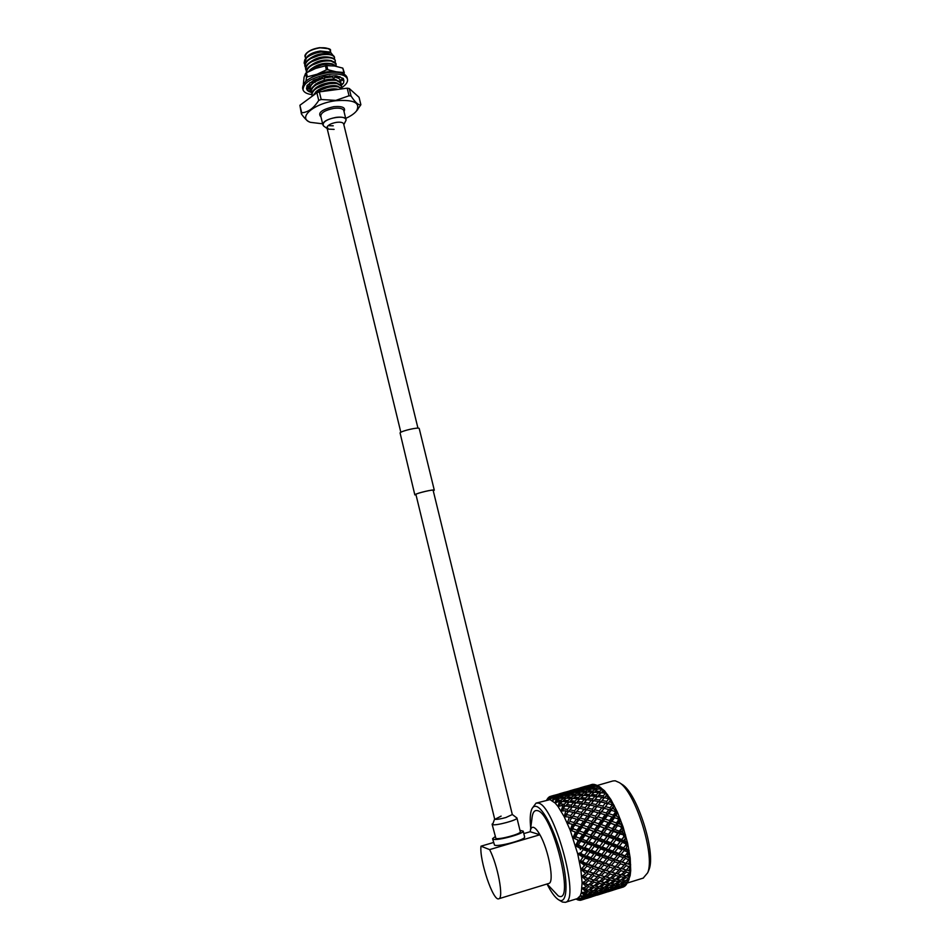 <?xml version="1.0" encoding="UTF-8"?>
<svg xmlns="http://www.w3.org/2000/svg" width="950" height="950" viewBox="0 0 950 950"><rect width="100%" height="100%" fill="white"/><g stroke="black" fill="none" stroke-linecap="round" stroke-linejoin="round"><path stroke-width="1.43" d="M302.884 89.288L302.611 88.148C302.812 81.023 311.267 75.822 327.988 72.568C338.628 71.499 344.957 73.031 346.988 77.176L347.13 77.758M311.802 94.608C306.886 93.919 303.964 92.352 303.026 89.882C303.228 82.769 311.695 77.579 328.415 74.326C339.055 73.245 345.384 74.777 347.403 78.897C348.163 81.748 346.192 84.74 341.489 87.839M324.947 76.487L336.312 75.727L333.984 78.161L329.804 75.798M310.935 90.82L310.104 89.098L307.183 88.884L307.598 90.523L306.636 89.039L307.004 85.631L313.726 80.18L324.971 76.38L324.413 78.957L324.864 76.855M307.266 88.884L306.613 88.112M311.374 92.482L308.798 91.438L310.412 92.091L311.018 91.39M343.033 83.552L341.323 85.464M343.093 78.577L343.769 82.116L343.674 79.551M336.205 75.846L343.294 78.47L340.231 80.204L337.725 76.736L340.053 76.701M343.769 82.116L343.306 83.469L340.836 84.241M308.798 91.438L307.598 90.523M313.726 80.18L315.258 82.294L314.818 79.776M310.365 82.519L315.258 82.294M319.544 77.9L324.413 78.957M337.737 76.083L337.725 76.736M340.777 79.895L343.959 80.702M342.309 79.028L343.437 79.028M340.872 80.133L340.812 83.089M340.314 81.914L340.349 80.133M307.349 90.582L310.887 90.856M308.216 87.044L310.104 86.854L309.843 84.942L308.156 84.396M307.004 85.631L310.104 86.854M308.026 87.174L306.482 88.196M326.088 65.728L326.788 65.645L327.774 69.683L326.384 69.861L325.387 65.823L326.088 65.728M305.556 73.447L306.399 72.794L307.372 76.831L306.529 77.472L305.556 73.447L304.071 77.211L303.371 83.992M343.781 72.129L342.796 68.127L344.28 72.58L336.039 71.796L327.774 69.683M326.384 69.861L317.074 74.243L307.372 76.831M325.387 65.823L315.661 68.424L306.399 72.794M342.796 68.127L334.614 66.001L326.788 65.645M343.995 74.076L344.28 72.58M306.529 77.472L305.912 81.13M339.269 72.592L336.039 71.796C330.22 71.06 323.891 71.868 317.074 74.243L307.254 80.061M310.341 88.576L307.598 87.448M345.693 118.406C350.764 116.114 354.386 113.62 356.547 110.913C360.739 102.79 353.839 99.394 335.837 100.724C313.749 103.324 297.029 118.014 310.401 122.336L322.632 123.809M309.878 122.123L309.522 121.968C307.194 121.006 304.487 118.323 301.399 113.917L301.72 112.801C308.168 112.314 313.832 108.181 318.737 100.391L321.195 99.513L335.825 100.391L349.042 95.772L351.084 96.045C355.276 102.541 358.554 105.426 360.881 104.726L356.476 110.996M322.941 125.091C323.119 121.647 327.524 119.059 336.146 117.349C341.656 116.731 344.909 117.42 345.931 119.403L345.966 120.413C348.009 114.285 324.378 117.812 322.964 123.88L323.546 125.97L327.168 128.559M306.589 57.309C309.166 54.138 313.738 52.036 320.281 51.015L329.341 51.965M321.896 91.532L330.279 89.431L337.986 89.395M304.819 64.398L304.238 63.306L306.577 57.796C310.223 54.863 315.044 52.927 321.029 51.989L330.933 52.784L333.153 55.527M342.19 88.837L337.226 86.355L329.579 86.652L316.16 91.877L312.728 95.831M342.083 88.861C340.326 86.747 336.193 86.153 329.674 87.056C321.456 88.694 315.946 91.521 313.144 95.522M341.561 86.153L336.371 83.125L328.783 83.422L315.436 88.599C312.562 90.701 311.363 92.768 311.849 94.798M341.478 87.887L341.572 86.201C340.278 83.671 336.051 82.876 328.89 83.826C317.716 86.319 312.075 90.107 311.956 95.214L312.384 96.081M340.777 82.959L335.504 79.895L327.999 80.192L314.723 85.322C311.802 87.448 310.591 89.538 311.077 91.592M340.706 84.692L340.789 83.006C339.494 80.453 335.267 79.646 328.094 80.596C316.932 83.077 311.291 86.889 311.173 92.008L311.802 93.124M338.509 77.829L335.326 76.76M330.98 76.57L324.853 77.425M339.922 81.498L340.053 79.966M338.984 78.482L334.994 77.104M331.692 76.95L324.722 77.888M336.668 66.381L331.182 63.781L324.069 64.066L311.173 68.97L308.109 71.856M336.502 66.346C334.626 64.244 330.517 63.614 324.164 64.469C317.348 65.752 312.241 68.079 308.845 71.464M336.098 63.84L330.315 60.562L323.285 60.848L310.472 65.704C307.277 67.949 305.936 70.193 306.434 72.438M336.051 65.55L336.098 63.864C334.78 61.216 330.541 60.349 323.38 61.251C312.36 63.662 306.731 67.498 306.506 72.734M335.279 62.356L335.219 60.277C334.685 58.734 332.761 57.76 329.448 57.344L322.501 57.629L309.771 62.451C306.529 64.707 305.152 66.975 305.674 69.243M335.219 60.277L335.314 60.681C333.996 58.021 329.757 57.131 322.596 58.033C311.446 60.491 305.841 64.362 305.769 69.671L306.363 70.763M334.507 59.173L334.447 57.095C333.901 55.527 331.954 54.542 328.581 54.126L321.718 54.423L309.071 59.185C305.769 61.465 304.38 63.757 304.902 66.061M334.447 57.107L334.543 57.499C333.224 54.815 328.973 53.924 321.812 54.815C310.662 57.273 305.069 61.156 304.997 66.488L305.591 67.581M309.617 82.982L309.439 84.811M310.044 82.662L309.486 84.823M321.694 78.316L315.4 81.142L321.183 78.185M313.88 82.151C311.006 84.265 309.819 86.343 310.306 88.397M322.478 78.494L315.341 81.641M314.462 82.211C311.244 84.431 309.89 86.628 310.401 88.813L311.018 89.918M306.577 57.796L304.76 59.791L304.131 62.89M306.054 58.081L309.249 54.934L318.167 51.49L309.118 55.444L305.306 59.042M309.249 54.934L306.66 57.439M330.161 54.364C322.276 52.499 314.842 54.411 307.859 60.087M330.98 57.582C323.071 55.706 315.614 57.618 308.608 63.318M331.799 60.788C323.867 58.912 316.386 60.836 309.356 66.547M332.619 64.006C324.662 62.118 317.169 64.042 310.104 69.789M329.887 75.988L324.912 76.665M320.459 78.019L315.471 80.619M313.666 82.127L313.096 82.745M336.692 80.085C332.203 77.377 317.502 80.952 313.856 85.999M337.511 83.315C333.058 80.584 318.238 84.194 314.604 89.241M338.331 86.533C333.901 83.802 318.963 87.424 315.353 92.482M338.2 89.371C334.246 88.338 329.317 88.873 323.428 90.998M318.167 51.49L310.104 54.827M328.581 54.126L327.109 53.984C321.349 53.616 315.792 55.053 310.448 58.318M329.448 57.344L327.952 57.19C322.145 56.81 316.54 58.271 311.149 61.572M330.315 60.562L328.807 60.396C322.941 60.016 317.288 61.489 311.849 64.826M331.182 63.781L329.662 63.614C323.736 63.223 318.036 64.707 312.562 68.091L312.55 68.091M330.612 76.368L324.9 77.093M335.504 79.895L333.913 79.705C327.738 79.266 321.812 80.821 316.148 84.372L316.029 84.455M336.371 83.125L334.768 82.923C328.534 82.484 322.572 84.051 316.872 87.638L316.73 87.732M337.226 86.355L335.611 86.153C329.341 85.702 323.332 87.281 317.597 90.903L317.431 91.01M360.881 104.726L359.053 97.292L349.22 88.469L351.084 96.045M349.042 95.772L347.178 88.184L349.22 88.469M318.737 100.391L316.884 92.768L319.343 91.877L321.195 99.513M319.343 91.877L347.178 88.184M301.399 113.917L299.903 105.272L301.72 112.801M299.903 105.272L316.884 92.768M416.076 495.081L415.293 494.606C416.979 493.074 433.96 489.108 434.043 490.236L433.271 490.889M414.841 494.914L400.057 432.856C401.66 430.789 419.021 426.859 419.223 428.509L419.247 428.604M416.088 495.14L415.043 494.665C416.777 493.086 434.209 489.012 434.293 490.176L433.283 490.948M628.959 857.446L627.059 854.121M492.231 823.923L492.539 824.624C495.544 826.001 517.726 820.052 516.966 818.081L516.705 817.748M492.136 824.351L495.888 838.399C498.928 839.931 521.122 833.946 520.327 831.82L520.303 831.689M495.116 836.653L492.575 838.696L493.109 839.218C496.803 841.106 524.186 833.732 523.201 831.119L519.971 830.371M492.611 838.85L494.534 845.144C498.263 847.103 525.647 839.705 524.649 837.021L524.602 836.855M621.074 783.738L622.096 784.403C637.117 792.989 656.236 852.696 649.016 869.63L648.28 871.399M643.221 878.085L647.71 872.741C655.334 854.893 635.087 791.599 619.293 782.598L615.232 780.793L612.964 780.947L597.122 785.519L604.521 790.78L610.898 799.532L617.453 812.262L623.129 827.034L627.617 843.113L630.206 858.111L630.705 870.639L630.159 875.556L628.033 881.446M547.034 883.987C550.976 891.848 554.658 897.002 558.054 899.436L559.277 900.137C566.948 903.913 568.409 884.189 561.889 858.052C555.465 831.962 543.198 807.797 536.18 806.408C534.161 805.956 532.629 807.013 531.596 809.59C530.136 813.438 529.839 819.589 530.706 828.044M532.226 808.296L536.038 803.142L537.961 803.094C553.66 803.391 580.735 900.196 565.381 902.322L562.376 902.037L558.849 899.935M489.618 849.609C497.764 865.117 503.951 898.284 498.809 898.759C493.24 901.859 479.204 859.988 480.997 846.189L489.618 849.609L539.909 834.753C537.474 830.407 535.349 827.949 533.532 827.355C531.751 826.892 530.634 828.352 530.159 831.725L539.909 834.753C548.708 849.882 554.693 882.728 548.815 883.441L548.708 883.476M530.373 830.514L531.857 819.411C532.368 812.927 534.149 809.994 537.213 810.611C552.508 811.929 575.783 905.742 558.232 895.874L547.058 883.975M551.914 796.385L558.161 794.675L551.914 796.385L550.014 799.627L555.133 803.035L558.03 806.514L564.158 816.632L570.202 830.181L577.695 853.824L580.842 869.357L582.089 882.752L581.329 892.584L580.224 895.838L577.362 898.593M599.094 786.517L604.521 790.78L602.894 790.875L607.632 794.592L606.29 795.459L606.884 796.361L610.898 799.532L609.722 801.076L614.175 805.398L613.13 807.619L613.712 808.842L617.357 812.06L616.408 814.922L616.954 816.252L620.374 819.339L619.459 822.783L623.129 827.034L622.654 832.473L625.551 834.955L624.946 840.833L627.558 842.887L626.501 847.661L626.786 849.074L629.126 850.606L627.926 855.617L628.116 856.959L630.182 857.909L628.912 864.262L630.634 864.749M564.442 792.549L561.794 793.63L566.069 792.87L568.694 791.647L564.442 792.549M574.928 789.533L572.304 790.602L576.579 789.842L579.168 788.631L574.928 789.533M585.366 786.529L582.766 787.597L587.053 786.826L589.606 785.626L585.366 786.529M594.308 784.379L593.18 784.593L595.009 784.676M625.326 885.602L623.604 886.326M624.981 886.101L623.889 886.528M624.031 886.504L619.103 888.309M622.024 887.407L623.877 886.789M617.5 888.749L608.558 891.599M630.669 864.761L629.137 870.806L630.705 870.639L628.793 876.422L630.182 875.437L627.914 880.947L629.126 879.308L626.501 884.284L625.088 883.904M626.786 883.797L625.729 884.331M619.578 887.241L625.908 885.151L619.127 886.908M623.39 884.414L623.616 885.364M626.371 884.296L625.908 885.151M613.332 889.818L620.255 887.656L613.047 889.616M617.298 887.478L617.441 888.167M611.503 890.684L613.997 889.687M606.943 892.05L597.977 894.9M628.104 880.246L627.083 880.887L627.914 880.947M627.487 882.229L625.053 882.134L621.158 884.414L624.174 884.391L627.297 882.704L628.793 879.938L627.297 882.704M624.637 880.662L625.053 882.134M627.083 880.887L626.097 880.306M615.113 887.633L618.07 887.407L622.084 885.471L614.484 887.205M618.783 884.343L619.091 885.554M622.084 885.471L622.369 884.426M621.158 884.414L620.35 883.904M608.962 890.542L615.932 888.369L608.499 890.221M612.786 887.727L613.011 888.678M615.932 888.369L616.17 887.573M602.727 893.131L609.686 890.957L602.442 892.917M606.682 890.791L606.824 891.468M600.923 893.986L603.416 892.976M596.279 895.304L587.349 898.213M578.004 899.982L575.985 899.021L578.004 899.982M628.9 875.52L627.914 876.256L628.793 876.422M628.556 878.097L625.979 877.705L622.238 880.365L625.432 880.745L628.437 878.738L629.85 876.043L628.437 878.738M625.326 875.746L625.979 877.705M627.914 876.256L626.584 875.591M616.431 884.201L619.554 884.367L623.426 882.028L620.255 881.719L616.431 884.201L615.446 883.607M619.732 879.997L620.255 881.719M623.426 882.028L623.829 880.567M622.238 880.365L621.086 879.736M610.494 887.727L613.546 887.704L617.5 885.554L614.401 885.447L610.494 887.727L609.686 887.217M613.985 883.975L614.401 885.447M617.5 885.554L617.856 884.296M604.461 890.957L607.43 890.72L611.456 888.784L603.82 890.53M608.119 887.668L608.439 888.879M611.456 888.784L611.752 887.739M598.31 893.867L605.304 891.682L597.847 893.534M602.134 891.053L602.359 891.991M605.304 891.682L605.542 890.886M592.064 896.456L599.058 894.271L591.779 896.242M596.03 894.128L596.173 894.793M590.306 897.299L592.788 896.301M585.687 898.676L582.041 899.852M580.391 900.339L576.84 898.759L580.391 900.339M629.137 869.737L628.199 870.568L629.137 870.806M629.078 872.848L626.359 872.183L622.784 875.188L626.169 875.924L629.043 873.644L630.408 871.067L629.043 873.644M625.421 869.796L626.359 872.183M628.199 870.568L626.525 869.891M617.227 879.569L620.54 880.127L624.245 877.396L620.896 876.731L617.227 879.569L615.897 878.904M620.113 874.546L620.896 876.731M624.245 877.396L624.768 875.627M622.784 875.188L621.288 874.511M611.539 883.69L614.769 884.058L618.569 881.505L615.279 881.018L611.539 883.69L610.375 883.049M614.638 879.071L615.279 881.018M618.569 881.505L619.032 879.89M605.732 887.526L608.879 887.692L612.75 885.341L609.556 885.044L605.732 887.526L604.734 886.932M609.021 883.334L609.556 885.044M612.75 885.341L613.166 883.892M599.794 891.064L602.87 891.029L606.824 888.879L603.701 888.773L599.794 891.064L598.975 890.542M603.286 887.312L603.701 888.773M606.824 888.879L607.181 887.621M593.75 894.294L596.754 894.057L600.78 892.109L593.109 893.855M597.408 891.005L597.728 892.216M600.78 892.109L601.077 891.064M587.599 897.204L594.629 895.019L587.136 896.871M591.434 894.389L591.648 895.328M594.629 895.019L594.866 894.223M582.041 899.864L588.383 897.596L582.101 899.638L578.681 897.893L583.015 898.748M582.409 899.389L578.681 897.893L581.424 900.03M585.319 897.465L585.461 898.13M628.805 863.039L627.926 863.942L628.912 864.262L625.017 863.123L626.169 865.711L622.773 869.012L626.359 870.057L630.42 865.129L629.09 867.528M627.926 855.617L627.083 856.579L624.209 856.116L630.111 858.194M629.054 866.614L626.169 865.711M627.926 863.942L625.017 863.123L625.979 863.289L630.099 858.052M617.476 873.881L620.979 874.76L624.518 871.696L620.967 870.711L617.476 873.881L615.802 873.204M619.899 868.122L620.967 870.711M624.518 871.696L625.171 869.725M622.773 869.012L620.932 868.371M612.038 878.512L615.457 879.237L619.103 876.328L615.624 875.496L612.038 878.512L610.529 877.824M614.709 873.121L615.624 875.496M619.103 876.328L619.685 874.451M606.48 882.906L609.817 883.453L613.534 880.721L610.149 880.056L606.48 882.906L605.15 882.229M609.377 877.883L610.149 880.056M613.534 880.721L614.068 878.952M600.78 887.027L604.046 887.383L607.846 884.83L604.533 884.355L600.78 887.027L599.616 886.386M603.903 882.408L604.533 884.355M607.846 884.83L608.321 883.215M594.973 890.863L598.144 891.029L602.027 888.678L598.797 888.381L594.973 890.863L593.976 890.269M598.274 886.682L598.797 888.381M602.027 888.678L602.454 887.229M589.036 894.413L592.147 894.366L596.101 892.216L592.942 892.121L589.036 894.413L588.216 893.891M592.539 890.661L592.942 892.121M596.101 892.216L596.457 890.957M583.775 897.596L590.057 895.446L586.969 895.565L583.775 897.596L580.224 895.838L584.452 896.052M584.013 897.121L580.224 895.838L583.241 898.439M586.661 894.354L586.969 895.565M590.057 895.446L590.366 894.413M627.083 856.579L628.116 856.959M626.501 847.661L625.706 848.647L622.903 848.576L629.066 850.879M629.886 858.396L628.449 859.548L625.421 858.456L622.203 861.994L625.979 863.289M628.449 859.548L628.568 860.557M621.086 854.311L625.041 855.807L628.817 851.022L627.309 851.841L624.126 850.606L621.086 854.311L618.248 854.038L624.209 856.116L625.421 858.456M617.168 867.255L620.873 868.431L624.233 865.082L620.492 863.811L617.168 867.255L614.27 866.424L615.41 869.024L612.002 872.326L615.612 873.371L619.079 870.153L615.41 869.024M622.203 861.994L619.317 861.341L620.492 863.811M616.312 859.869L620.196 861.27L623.39 857.707L619.459 856.235L616.312 859.869L613.439 859.406L625.017 863.123L624.233 865.082M611.408 865.296L615.208 866.602L618.498 863.123L614.638 861.757L611.408 865.296L608.523 864.643L617.832 867.469M619.079 870.153L619.828 868.098M606.706 877.206L610.221 878.085L613.771 875.021L610.197 874.036L606.706 877.206L605.019 876.518M609.14 871.459L610.197 874.036M613.771 875.021L614.448 873.038M612.002 872.326L610.149 871.684M601.255 881.849L604.699 882.574L608.344 879.664L604.841 878.833L601.255 881.849L599.735 881.161M603.939 876.458L604.841 878.833M608.344 879.664L608.95 877.776M595.686 886.243L599.046 886.789L602.775 884.058L599.343 883.393L595.686 886.243L594.344 885.566M598.595 881.232L599.343 883.393M602.775 884.058L603.309 882.289M589.986 890.376L593.275 890.732L597.075 888.179L593.738 887.704L589.986 890.376L588.81 889.722M593.109 885.768L593.738 887.704M597.075 888.179L597.562 886.564M584.986 894.283L587.373 894.377L591.256 892.026L587.991 891.741L584.986 894.283L581.329 892.584L585.426 892.109L586.257 891.539L585.521 891.444L585.426 892.109M585.153 893.606L581.329 892.584L584.63 895.565M587.48 890.043L587.991 891.741M591.256 892.026L591.696 890.578M625.706 848.647L626.786 849.074M624.578 839.384L623.829 840.394L621.11 840.714L627.511 843.149M627.309 851.841L627.499 852.934M619.447 846.177L623.568 847.816L627.249 843.232L625.634 843.695L622.333 842.389L619.447 846.177L616.681 846.296L622.903 848.576L624.126 850.606M614.923 851.924L618.984 853.504L622.001 849.775L617.904 848.16L614.923 851.924L612.121 851.853L618.248 854.038L619.459 856.235M623.39 857.707L625.041 855.807M610.268 857.601L614.246 859.109L617.369 855.439L613.344 853.896L610.268 857.601L607.442 857.328L613.439 859.406L614.638 861.757M618.498 863.123L619.317 861.341L620.196 861.27M606.385 870.592L610.078 871.744L613.451 868.395L609.686 867.136L606.373 870.568L603.464 869.737L604.604 872.349L601.184 875.663L604.817 876.696L608.285 873.477L604.604 872.349M605.494 863.17L609.389 864.583L612.596 861.009L608.641 859.536L605.494 863.17L602.633 862.707L608.523 864.643L609.686 867.136M613.451 868.395L614.27 866.424L615.208 866.602M600.566 868.621L604.39 869.915L607.691 866.436L603.808 865.07L600.566 868.621L597.681 867.967L606.67 870.663M608.285 873.477L609.057 871.423M595.864 880.543L599.414 881.434L602.977 878.358L599.367 877.373L595.864 880.543L594.178 879.854M598.334 874.807L599.367 877.373M602.977 878.358L603.666 876.375M601.184 875.663L599.319 875.009M590.413 885.198L593.893 885.922L597.526 883.001L594.011 882.17L590.413 885.198L588.893 884.498M593.121 879.807L594.011 882.17M597.526 883.001L598.144 881.125M585.711 889.758L588.228 890.15L591.957 887.407L588.513 886.754L585.711 889.758L581.958 888.179L585.877 887.015L586.673 886.362L585.901 886.196L585.877 887.015M585.782 888.891L581.958 888.179L585.521 891.444M587.765 884.592L588.513 886.754M591.957 887.407L592.515 885.649M623.829 840.394L624.946 840.833M622.214 831.012L618.889 832.746L625.492 835.193M625.634 843.695L625.896 844.835M617.334 837.829L621.609 839.515L625.219 835.228L620.077 834.017L617.334 837.829L614.674 838.351L621.11 840.714L622.333 842.389M613.047 843.648L617.262 845.31L620.124 841.51L615.873 839.824L613.047 843.648L610.328 843.968L616.681 846.296L617.904 848.16M622.001 849.775L623.568 847.816M608.629 849.454L612.774 851.093L615.731 847.305L611.539 845.654L608.629 849.454L605.874 849.573L612.121 851.853L613.344 853.896M617.369 855.439L618.984 853.504M604.093 855.226L608.166 856.793L611.194 853.064L607.086 851.449L604.093 855.226L601.291 855.131L607.442 857.328L608.641 859.536M612.596 861.009L614.246 859.109M599.414 860.914L603.416 862.41L606.551 858.741L602.502 857.185L599.414 860.914L596.588 860.629L602.633 862.707L603.808 865.07M607.691 866.436L608.523 864.643L609.389 864.583M595.508 873.905L599.248 875.081L602.633 871.72L598.832 870.461L595.508 873.905L592.622 873.074L593.738 875.686L590.318 879.011L593.976 880.044L597.443 876.814L593.738 875.686M594.617 866.507L598.524 867.908L601.754 864.322L597.776 862.849L594.617 866.507L591.767 866.02L597.681 867.967L598.832 870.461M602.633 871.72L603.464 869.737L604.39 869.915M589.677 871.957L593.524 873.252L596.814 869.773L592.931 868.395L589.677 871.957L586.791 871.293L595.448 873.881M597.443 876.814L598.227 874.772M585.901 884.141L588.561 884.783L592.135 881.695L588.489 880.721L585.889 883.108L585.901 884.141L582.089 882.752L585.794 880.887L586.554 880.163L585.734 879.926L585.794 880.887M585.889 883.108L582.089 882.752L585.901 886.196M587.48 878.168L588.489 880.721M592.135 881.695L592.836 879.724M590.318 879.011L588.442 878.346M621.49 832.022L622.654 832.473M619.459 822.783L616.312 824.897L623.081 827.248M623.485 835.347L623.806 836.499M614.804 829.481L619.198 831.143L622.784 827.224L617.417 825.728L614.804 829.481L612.275 830.407L618.889 832.746L620.077 834.017M610.719 835.252L615.066 836.938L617.797 833.138L613.415 831.452L610.719 835.252L608.119 835.988L614.674 838.351L615.873 839.824M620.124 841.51L621.609 839.515M606.516 841.082L610.814 842.769L613.617 838.945L609.283 837.259L606.516 841.082L603.867 841.605L610.328 843.968L611.539 845.654M615.731 847.305L617.262 845.31M602.205 846.925L606.433 848.587L609.318 844.776L605.043 843.089L602.205 846.925L599.509 847.234L605.874 849.573L607.086 851.449M611.194 853.064L612.774 851.093M597.764 852.744L601.932 854.383L604.901 850.582L600.697 848.932L597.764 852.744L595.009 852.863L601.291 855.131L602.502 857.185M606.551 858.741L608.166 856.793M593.204 858.527L597.289 860.106L600.341 856.354L596.208 854.751L593.204 858.527L590.413 858.444L596.588 860.629L597.776 862.849M601.754 864.322L603.416 862.41M588.501 864.239L592.527 865.735L595.662 862.054L591.601 860.498L588.501 864.239L585.687 863.954L591.767 866.02L592.931 868.395M596.814 869.773L598.524 867.908M585.568 877.574L588.359 878.429L591.755 875.057L587.943 873.798L585.449 876.387L585.568 877.574L581.709 876.422L585.176 873.893L585.901 873.109L585.046 872.812L585.176 873.893M585.449 876.387L581.709 876.422L583.751 877.004M584.499 868.918L584.689 870.212L587.622 871.245L590.852 867.647L586.862 866.174L584.499 868.918L580.842 869.357L586.791 871.293L587.943 873.798M591.755 875.057L592.622 873.074L593.524 873.252M618.771 823.769L619.958 824.196M616.408 814.922L613.427 817.368L620.326 819.518M620.92 827.023L621.3 828.163M611.931 821.358L616.431 822.926L618.438 820.028L620.006 819.446L614.436 817.736L611.931 821.358L609.544 822.676L617.417 825.728M608.012 826.975L612.477 828.614L615.078 824.873L610.601 823.27L608.012 826.975L605.554 828.103L613.415 831.452M617.797 833.138L618.889 832.746L619.198 831.143M603.998 832.711L608.416 834.373L611.099 830.585L606.646 828.934L603.998 832.711L601.481 833.637L608.119 835.988L609.283 837.259M613.617 838.945L615.066 836.938M599.889 838.506L604.247 840.192L606.991 836.368L602.597 834.694L599.889 838.506L597.301 839.23L603.867 841.605L605.043 843.089M609.318 844.776L610.814 842.769M595.65 844.348L599.961 846.034L602.787 842.199L598.441 840.512L595.65 844.348L593.014 844.871L599.509 847.234L600.697 848.932M604.901 850.582L606.433 848.587M591.316 850.214L595.555 851.877L598.464 848.053L594.178 846.367L591.316 850.214L588.62 850.523L595.009 852.863L596.208 854.751M600.341 856.354L623.129 827.034M586.851 856.057L591.031 857.684L594.011 853.884L589.796 852.221L586.851 856.057L584.107 856.164L590.413 858.444L591.601 860.498M595.662 862.054L597.289 860.106M585.046 872.812L580.842 869.357L584.689 870.212M583.039 860.89L583.312 862.268L586.376 863.431L589.439 859.667L585.283 858.064L583.039 860.89L579.488 861.757L585.687 863.954L586.862 866.174M590.852 867.647L592.527 865.735M615.742 815.86L616.954 816.252M618.023 818.936L618.438 820.028M612.121 816.976L607.501 815.504L605.008 819.043L609.556 820.539L612.061 816.953L614.436 817.736M605.008 819.043L602.704 820.551L610.601 823.27M615.078 824.873L616.312 824.897L616.431 822.926M601.148 824.553L605.661 826.132L608.226 822.451L603.689 820.919L601.148 824.553L598.761 825.871L606.646 828.934M611.099 830.585L612.275 830.407L612.477 828.614M597.206 830.205L601.671 831.832L604.295 828.091L599.794 826.488L597.206 830.205L594.747 831.321L602.597 834.694M606.991 836.368L608.119 835.988L608.416 834.373M593.144 835.953L597.586 837.627L600.281 833.815L595.816 832.164L593.144 835.953L590.627 836.879L597.301 839.23L598.441 840.512M602.787 842.199L604.247 840.192M589 841.771L593.37 843.469L596.149 839.622L591.731 837.947L589 841.771L586.435 842.496L593.014 844.871L594.178 846.367M598.464 848.053L599.961 846.034M584.749 847.637L589.071 849.324L591.909 845.476L587.551 843.778L584.749 847.637L582.112 848.148L588.62 850.523L589.796 852.221M594.011 853.884L595.555 851.877M583.846 865.046L584.048 866.198L584.737 865.391L579.488 861.757L583.312 862.268M581.115 852.53L581.459 853.943L584.63 855.19L587.563 851.342L583.253 849.656L581.115 852.53L577.695 853.824L584.107 856.164L585.283 858.064M589.439 859.667L591.031 857.684M613.13 807.619L612.489 808.498L613.712 808.842M616.966 812.096L611.218 810.267L608.796 813.675L613.356 815.1L615.303 812.333L617.251 812.072M614.852 811.324L615.303 812.333M612.489 808.498L610.339 810.35L611.218 810.267M608.796 813.675L606.563 815.361L607.501 815.504M612.916 817.226L613.356 815.1M600.792 819.981L603.689 820.919M608.226 822.451L609.544 822.676L609.556 820.539M594.225 822.237L598.773 823.745L601.303 820.135L596.731 818.686L594.225 822.237L591.921 823.745L599.794 826.488M604.295 828.091L605.554 828.103L605.661 826.132M590.318 827.771L594.842 829.362L597.431 825.657L592.883 824.125L590.318 827.771L587.943 829.089L595.816 832.164M600.281 833.815L601.481 833.637L601.671 831.832M586.34 833.435L590.817 835.086L593.465 831.309L588.952 829.706L586.34 833.435L583.894 834.563L591.731 837.947M596.149 839.622L597.301 839.23L597.586 837.627M582.255 839.206L586.696 840.881L589.404 837.069L584.951 835.418L582.255 839.206L579.737 840.133L586.435 842.496L587.551 843.778M591.909 845.476L593.37 843.469M582.148 856.841L582.421 858.04L583.074 857.197L577.695 853.824L581.459 853.943M578.776 844.063L579.191 845.488L582.457 846.747L585.247 842.899L580.818 841.213L578.776 844.063L575.498 845.773L582.112 848.148L583.253 849.656M587.563 851.342L589.071 849.324M609.722 801.076L609.104 801.883L610.328 802.156M613.759 805.363L607.857 803.498L605.471 806.657L610.078 807.844L611.966 805.279L614.056 805.386M611.503 804.365L611.966 805.279M609.104 801.883L607.857 803.498M601.789 811.656L606.385 812.962L608.807 809.578L604.212 808.355L599.64 813.509L600.507 813.426L598.037 816.857L602.609 818.271L605.102 814.768L600.507 813.426M605.471 806.657L604.212 808.355M608.807 809.578L610.339 810.35L610.078 807.844M605.102 814.768L606.563 815.361L606.385 812.962M598.037 816.857L595.816 818.544L596.731 818.686M601.303 820.135L602.704 820.551L602.609 818.271M589.511 823.021L592.883 824.125M597.431 825.657L598.761 825.871L598.773 823.745M583.383 825.443L587.931 826.963L590.496 823.341L585.913 821.881L583.383 825.443L581.091 826.951L588.952 829.706M593.465 831.309L594.747 831.321L594.842 829.362M579.441 831.001L583.977 832.592L586.577 828.887L582.041 827.343L579.441 831.001L577.077 832.319L584.951 835.418M589.404 837.069L590.627 836.879L590.817 835.086M580.023 848.398L580.355 849.621L580.972 848.766L575.498 845.773L579.191 845.488M576.092 835.739L576.567 837.116L579.904 838.339L582.587 834.563L578.063 832.948L576.092 835.739L572.981 837.817L580.818 841.213M585.247 842.899L586.435 842.496L586.696 840.881M606.29 795.459L605.661 796.171L606.884 796.361M610.458 799.425L604.426 797.62L602.062 800.458L606.682 801.373L608.546 799.033L610.767 799.496M608.071 798.238L608.546 799.033M605.661 796.171L604.58 797.644M598.429 805.006L603.06 806.063L605.435 802.952L600.827 801.99L596.457 807.168L594.747 809.804L599.367 810.991L601.789 807.738L597.17 806.633M598.405 801.527L593.786 800.719L591.387 803.569L596.006 804.484L598.405 801.527L600.174 802.75L600.827 801.99M605.435 802.952L607.121 804.044L606.682 801.373M602.062 800.458L600.804 802.014M601.789 807.738L603.416 808.664L603.06 806.063M591.031 814.815L595.626 816.133L598.084 812.737L593.477 811.502L588.893 816.679L589.736 816.596L587.231 820.04L591.826 821.465L594.332 817.95L589.736 816.596M594.747 809.804L593.477 811.502M598.084 812.737L599.64 813.509L599.367 810.991M594.332 817.95L595.816 818.544L595.626 816.133M587.231 820.04L585.01 821.726L585.913 821.881M590.496 823.341L591.921 823.745L591.826 821.465M578.194 826.084L582.041 827.343M586.577 828.887L587.943 829.089L587.931 826.963M577.505 839.966L577.885 841.178L578.491 840.334L572.981 837.817L576.567 837.116M573.147 827.747L573.658 829.053L577.054 830.193L579.643 826.559L575.059 825.099L570.202 830.181L578.063 832.948M582.587 834.563L583.894 834.563L583.977 832.592M602.894 790.875L602.264 791.504L603.476 791.599M604.639 793.107L601.029 792.751L598.666 795.233L603.25 795.815L605.114 793.761L607.145 794.426L605.114 793.761M602.264 791.504L601.481 792.799M595.044 799.271L599.652 800.019L602.015 797.228L597.419 796.587L593.952 800.743M602.015 797.228L603.701 798.487M598.666 795.233L597.74 796.634M603.808 798.356L603.25 795.815M594.747 806.087L590.128 805.113L587.717 808.141L592.337 809.21L594.747 806.087L596.457 807.168L600.174 802.75L599.652 800.019M591.387 803.569L590.14 805.125M591.066 810.884L586.447 809.768L583.989 812.962L588.608 814.162L591.066 810.884L592.693 811.811L596.457 807.168L596.006 804.484M587.717 808.141L586.447 809.768M587.314 815.908L582.694 814.672L580.224 817.998L584.82 819.328L587.314 815.908L588.893 816.679L592.693 811.811L592.337 809.21M583.989 812.962L582.694 814.672M583.514 821.144L578.918 819.779L576.389 823.246L580.984 824.671L583.514 821.144L585.01 821.726L588.893 816.679L588.608 814.162M580.224 817.998L578.087 819.862L578.918 819.779M579.643 826.559L581.091 826.951L585.01 821.726L584.82 819.328M574.679 831.784L575.106 832.936L575.676 832.129L570.202 830.181L573.658 829.053M576.389 823.246L574.168 824.932L575.059 825.099M575.676 832.129L577.077 832.319L581.091 826.951L580.984 824.671M599.64 787.455L599.011 787.966L600.198 787.966M601.303 789.082L597.74 789.023L595.353 791.113L599.878 791.338L601.754 789.569L603.927 790.471L601.754 789.569M599.011 787.966L598.464 789.023M591.696 794.568L596.268 794.972L598.631 792.549L594.094 792.264L590.912 795.874M598.631 792.549L600.091 793.725M595.353 791.113L594.7 792.3M600.424 793.369L599.878 791.338M588.038 798.321L592.622 798.914L595.021 796.302L590.437 795.827L587.1 799.734M595.021 796.302L596.588 797.513M596.826 797.252L596.268 794.972M584.369 802.37L588.976 803.13L591.363 800.339L586.779 799.686L583.288 803.866M591.363 800.339L593.061 801.574M593.18 801.432L592.622 798.914M580.664 806.704L585.295 807.619L587.717 804.65L583.098 803.831L579.417 808.26M587.717 804.65L589.499 805.873L588.976 803.13M576.947 811.3L581.566 812.369L584.013 809.222L579.393 808.26L574.976 813.461L573.183 816.133L577.802 817.332L580.272 814.055L575.664 812.939M584.013 809.222L585.746 810.314L585.295 807.619M580.272 814.055L581.934 814.981L581.566 812.369M570.534 821.536L573.978 822.522L576.496 819.102L571.876 817.855L570 820.337L570.534 821.536L567.233 823.056L569.442 817.226L568.433 816.976L568.896 817.95M570 820.337L571.876 817.855M576.496 819.102L578.087 819.862L577.802 817.332M573.183 816.133L571.128 818.152L570.748 815.539L573.23 812.381L568.611 811.407L566.758 813.675L567.304 814.732L570.748 815.539M597.74 785.828L596.612 785.246L595.626 786.41M596.612 785.246L595.947 785.662M598.144 786.244L594.653 786.481L592.206 788.168L596.659 788.001L598.571 786.553L600.863 787.645L598.571 786.553M588.489 791.018L592.978 791.041L595.389 789.011L590.924 789.117L587.943 792.074M595.389 789.011L596.588 790.008M592.206 788.168L591.779 789.082M597.146 789.533L596.659 788.001M584.773 794.176L589.309 794.402L591.719 792.169L587.207 792.062L584.107 795.364M591.719 792.169L593.049 793.25M593.501 792.822L592.978 791.041M581.079 797.644L585.639 798.059L588.038 795.625L583.502 795.34L580.284 798.962M588.038 795.625L589.499 796.789M589.843 796.421L589.309 794.402M577.362 801.432L581.958 802.014L584.369 799.389L579.797 798.914L576.424 802.845M584.369 799.389L585.948 800.601M586.186 800.339L585.639 798.059M573.646 805.493L578.253 806.265L580.676 803.451L576.08 802.797L572.553 807.001M580.676 803.451L582.374 804.674M582.504 804.531L581.958 802.014M569.905 809.851L574.524 810.778L576.971 807.785L572.363 806.966L568.634 811.419M576.971 807.785L578.776 809.008L578.253 806.265M566.758 813.675L564.158 816.632L567.304 814.732M573.23 812.381L574.976 813.461L574.524 810.778M595.626 784.783L589.321 786.469L595.626 784.783L596.576 785.27M585.485 788.678L589.891 788.31L592.361 786.695L587.991 787.194L585.153 789.438M592.361 786.695L593.239 787.443M594.023 786.909L593.655 785.899M581.685 791.207L586.138 791.053L588.596 789.212L584.167 789.509L581.246 792.134M588.596 789.212L589.641 790.091M590.318 789.569L589.891 788.31M577.909 794.069L582.409 794.105L584.844 792.062L580.379 792.158L577.374 795.138M584.844 792.062L586.043 793.06M586.613 792.561L586.138 791.053M574.144 797.252L578.681 797.477L581.127 795.233L576.614 795.126L573.479 798.451M581.127 795.233L582.457 796.314M582.92 795.874L582.409 794.105M570.404 800.743L574.952 801.159L577.398 798.712L572.85 798.416L569.608 802.061M577.398 798.712L578.859 799.864M579.227 799.496L578.681 797.477M566.639 804.543L571.235 805.137L573.681 802.501L569.109 802.014L565.701 805.968M573.681 802.501L575.249 803.7M575.51 803.427L574.952 801.159M564.051 808.83L567.482 809.4L569.941 806.574L565.345 805.921L563.504 807.928L564.051 808.83L561.07 811.074L562.934 805.624L561.925 805.505L562.388 806.194M563.504 807.928L561.07 811.074L565.167 810.742L565.642 811.585L566.176 810.932L565.167 810.742M569.941 806.574L571.639 807.797M571.781 807.643L571.235 805.137M590.746 784.795L591.921 784.474M592.99 784.261L586.732 786.03L593.418 784.486M578.847 789.486L583.181 788.916L585.722 787.502L581.412 788.203L578.597 790.079M585.722 787.502L586.435 788.096M587.349 787.562L587.053 786.826M574.964 791.706L579.357 791.35L581.863 789.723L577.505 790.21L574.631 792.478M581.863 789.723L582.754 790.459M583.549 789.925L583.181 788.916M571.116 794.259L575.569 794.105L578.051 792.264L573.634 792.549L570.677 795.186M578.051 792.264L579.108 793.131M579.785 792.609L579.357 791.35M567.293 797.145L571.781 797.181L574.263 795.126L569.798 795.221L566.746 798.214M574.263 795.126L575.451 796.112M576.044 795.613L575.569 794.105M563.481 800.339L568.017 800.577L570.487 798.309L565.986 798.202L562.816 801.551M570.487 798.309L571.805 799.389M572.292 798.95L571.781 797.181M560.832 803.949L564.241 804.282L566.722 801.812L562.174 801.515L558.03 806.514L559.241 801.895M560.31 803.249L558.03 806.514L561.925 805.505M566.722 801.812L568.171 802.964M568.551 802.584L568.017 800.577M580.391 787.764L587.242 785.852M576.317 789.023L583.158 787.051L576.234 789.236M568.326 792.514L572.672 791.956L575.237 790.531L570.926 791.231L568.076 793.119M575.237 790.531L575.949 791.113M576.876 790.578L576.579 789.842M564.395 794.758L568.789 794.402L571.33 792.763L566.972 793.25L564.062 795.53M571.33 792.763L572.221 793.499M573.028 792.953L572.672 791.956M560.5 797.335L564.953 797.169L567.471 795.316L563.053 795.601L560.061 798.261M567.471 795.316L568.504 796.183M569.216 795.649L568.789 794.402M557.769 800.232L561.106 800.268L563.623 798.202L559.158 798.285L555.133 803.035L556.273 798.784M557.27 799.722L555.133 803.035L558.802 801.373M563.623 798.202L564.822 799.176M565.416 798.677L564.953 797.169M569.988 790.768L576.864 788.832M565.856 792.039L572.731 790.056L565.773 792.252M557.769 795.566L562.115 794.996L564.704 793.571L560.405 794.259L557.519 796.159M564.704 793.571L565.404 794.153M566.342 793.606L566.069 792.87M554.907 797.715L558.173 797.466L560.749 795.815L556.391 796.302L554.444 797.418L552.437 800.731L553.541 796.919M554.444 797.418L552.437 800.731L555.857 798.439M560.749 795.815L561.64 796.539M562.459 795.993L562.115 794.996M559.526 793.773L566.438 791.837M555.346 795.067L562.246 793.084L555.275 795.281M553.173 796.753L550.014 799.627L552.318 796.468M550.798 796.337L547.913 799.722L549.729 796.623L555.964 794.853M550.05 796.492L547.913 799.722L549.575 796.884M546.749 800.054L548.209 797.762L546.773 800.043M580.972 848.766L580.355 849.621M578.491 840.334L579.737 840.133L575.498 845.773L577.885 841.178M577.054 830.193L577.077 832.319L572.981 837.817L575.106 832.936M571.627 824.054L572.078 825.123L572.636 824.351L567.233 823.056M572.636 824.351L574.168 824.932L570.202 830.181L572.078 825.123M568.433 816.976L564.158 816.632L565.642 811.585M536.227 803.082L550.014 799.627L551.119 796.326M546.82 800.031L549.064 796.991M546.689 800.066L547.414 798.879M579.583 900.149L576.044 899.009M579.203 900.315L576.828 898.759M576.864 898.748L581.127 900.161M585.734 879.926L581.709 876.422M580.842 869.357L584.048 866.198M581.424 859.346L582.421 858.04M530.159 831.725L523.806 833.589M493.489 842.508L480.997 846.189M583.074 857.197L584.63 855.19M584.737 865.391L586.376 863.431M585.901 873.109L587.622 871.245M586.554 880.163L587.361 878.133M586.673 886.362L587.302 884.486M586.257 891.539L586.744 889.924M585.319 895.565L585.687 894.318M583.906 898.356L584.143 897.572M554.123 796.611L554.824 797.193M555.786 796.646L555.501 795.91M556.831 798.392L557.876 799.247M558.588 798.712L558.173 797.466M559.788 801.408L561.117 802.477M561.616 802.026L561.106 800.268M562.934 805.624L564.514 806.811M564.775 806.526L564.241 804.282M566.176 810.932L567.993 812.155L567.482 809.4M569.442 817.226L571.128 818.152L578.704 809.091M589.499 805.873L574.168 824.932L573.978 822.522M610.874 799.556L579.737 840.133L579.904 838.339M614.175 805.398L582.457 846.747M564.158 816.632L567.649 812.571M580.569 860.462L617.357 812.06M590.211 858.681L620.374 819.339M601.291 855.131L601.92 854.394M613.071 850.713L625.551 834.955M624.174 847.044L627.558 842.887M343.686 124.011L343.627 123.809C342.891 122.384 340.539 121.897 336.561 122.348C331.431 123.274 328.249 124.842 327.037 127.051L328.486 129.129L334.115 129.378M333.248 125.804L328.047 125.673M501.125 816.121L494.95 819.28C496.886 819.577 500.531 818.983 505.887 817.523L512.311 814.554M516.8 817.855L516.871 817.95C518.807 819.696 495.746 826.025 492.587 824.612L494.629 818.947M345.931 119.403L343.758 110.497C342.724 108.466 339.459 107.766 333.961 108.371C325.339 110.069 320.946 112.67 320.791 116.173L322.881 124.806M320.981 116.969C317.348 112.955 321.634 109.523 333.854 106.673C342.558 105.996 345.942 107.635 344.019 111.566M330.446 51.11L330.351 50.766C329.163 48.284 325.553 47.322 319.521 47.892C310.08 49.709 305.318 52.737 305.235 56.976L305.627 58.591M306.102 53.841C308.619 50.754 313.049 48.711 319.378 47.726M319.449 47.714L328.225 48.688M494.665 819.09L415.874 494.273M400.841 432.309L326.966 127.716M512.335 814.637L433.081 490.081M417.952 428.153L343.627 123.809M346.988 77.176L347.403 78.897M308.726 89.003L310.401 88.789M356.547 110.913L357.841 109.416M305.152 56.62C304.107 55.931 306.019 50.219 319.414 47.678C327.94 47.939 331.586 48.961 330.351 50.766L330.838 52.725M329.068 51.834L330.933 52.784M330.267 90.416L333.141 90.036M419.223 428.509L434.293 490.176M516.966 818.081L520.327 831.82M523.201 831.119L524.649 837.021M622.096 784.403L619.293 782.598M649.016 869.63L647.71 872.741M565.381 902.322L577.553 898.534M627.166 883.084L643.447 878.026M618.307 888.559L623.271 887.015M607.751 891.848L612.75 890.293M628.817 880.056L627.867 881.766M597.158 895.161L602.169 893.594M586.518 898.474L591.541 896.907M600.899 820.004L601.979 820.349M589.641 823.056L590.995 823.496M578.36 826.132L579.951 826.654M599.854 786.897L596.707 785.306M582.587 787.123L585.782 786.208M572.173 790.127L575.379 789.201M561.711 793.143L564.929 792.205M551.202 796.159L554.444 795.233M498.809 898.759L548.815 883.441M591.803 856.781L593.168 854.976M602.953 853.148L604.342 851.307M614.068 849.514L615.469 847.637M625.136 845.88L626.252 844.396M343.841 124.652L345.966 120.413M516.871 817.95L512.299 814.482"/></g></svg>
